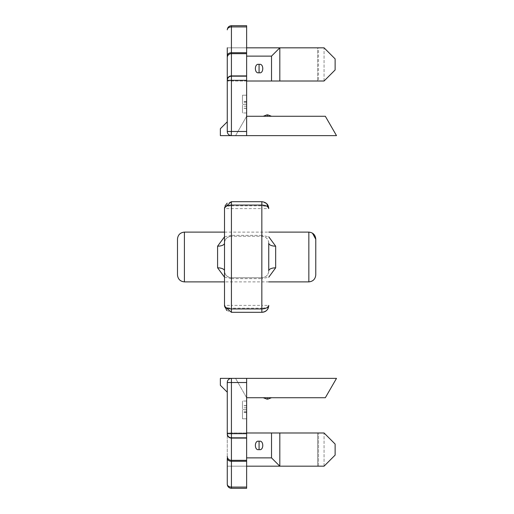 <?xml version="1.0" encoding="UTF-8"?>
<svg xmlns="http://www.w3.org/2000/svg" width="514" height="514" viewBox="0 0 514 514"><rect width="100%" height="100%" fill="white"/><g stroke="black" fill="none" stroke-linecap="round" stroke-linejoin="round"><path stroke-width="0.39" stroke-dasharray="2.57 1.93" d="M224.509 232.11L268.751 232.11M268.751 270.827A6.913 6.913 0 0 1 261.838 277.74C266.181 277.207 268.488 274.9 268.751 270.827L268.751 243.173A6.913 6.913 0 0 0 261.838 236.26L261.838 208.607L268.751 208.607C268.347 206.924 266.04 206.005 261.838 205.838L231.422 205.838L231.422 236.26L261.838 236.26L261.838 235.354L268.751 236.806M266.721 203.705L261.838 201.694L261.838 208.607L224.509 208.607C225.068 206.834 227.374 205.915 231.422 205.838L231.422 201.694L261.838 201.694M268.751 243.173C268.488 239.1 266.181 236.8 261.838 236.26L231.422 236.26A6.913 6.913 0 0 0 224.509 243.173L224.509 208.607L225.055 205.902M224.509 277.194L231.422 278.646L231.422 277.74L261.838 277.74L231.422 277.74A6.913 6.913 0 0 1 224.509 270.827C224.772 274.9 227.079 277.2 231.422 277.74L231.422 305.393L261.838 305.393L261.838 277.74L261.838 278.646L268.751 277.194M268.751 305.393C268.192 307.166 265.886 308.085 261.838 308.162L261.838 305.393L268.751 305.393L268.224 308.04M224.509 236.806L231.422 235.354L231.422 236.26C227.079 236.793 224.772 239.1 224.509 243.173L224.509 305.393L225.029 308.04M268.751 281.89L224.509 281.89M261.838 312.306L231.422 312.306L231.422 308.162C227.374 308.085 225.068 307.166 224.509 305.393L231.422 305.393L231.422 308.162L261.838 308.162L261.838 312.306M226.693 310.437L231.422 312.306M231.422 201.694L227.175 203.146M177.491 274.977L177.491 239.023M315.769 239.023L315.769 274.977M246.63 401.036L246.63 418.794L246.63 401.036L246.63 407.782L246.63 401.036L242.479 401.036L242.479 418.794L246.63 418.794L242.479 418.794L242.479 401.036L242.479 407.782L242.479 401.036L246.63 401.036M246.63 457.878L271.52 457.878L271.52 432.987L246.63 432.987L317.562 432.987L317.562 466.172L246.63 466.172L246.63 432.987L246.63 466.172L227.272 466.172L279.815 466.172L279.815 432.987L324.064 432.987L227.272 432.987L227.272 434.208L227.272 382.519C227.535 380.013 228.916 378.632 231.422 378.368L246.63 378.368L246.63 397.727L246.63 378.368L246.63 397.727L246.63 378.368L246.63 397.727L246.63 378.368L235.566 378.368L246.63 397.727L325.33 397.727L336.509 378.368L235.566 378.368L246.63 397.727L235.566 378.368L246.63 378.368L246.63 382.519L231.422 382.519L231.422 378.368A4.151 4.151 0 0 0 227.272 382.519C227.535 380.013 228.916 378.632 231.422 378.368L220.358 378.368L220.358 385.282L227.272 392.195M246.63 437.825L231.422 437.825L246.63 437.825L231.422 437.825L231.422 487.086A4.151 2.936 0 0 1 227.272 484.149C227.522 486.668 228.903 488.049 231.422 488.3L246.63 488.3L246.63 382.519M246.63 409.542L242.479 409.542L246.63 409.536M246.63 407.782L242.479 407.782M246.63 418.794L242.479 418.794L242.479 411.271L242.479 418.794L246.63 418.794M246.63 412.594L242.479 412.594M246.63 411.271L242.479 411.271M259.075 441.282C263.997 439.811 263.997 451.054 259.075 449.577C254.147 451.054 254.147 439.811 259.075 441.282L259.075 449.577M271.52 432.987L279.815 432.987M246.63 432.987L227.272 432.987L227.272 466.172L227.272 434.208A4.151 3.887 -0 0 0 231.422 438.089L246.63 438.089M271.52 457.878L279.815 466.172L318.532 466.172L317.562 466.172L317.562 432.987L324.064 432.987L324.064 466.172L335.122 455.108L335.122 444.045L324.064 432.987L335.122 444.045L335.122 455.108L335.122 444.045M267.37 397.727C272.298 397.727 272.298 397.727 267.37 397.727C272.298 397.727 272.298 397.727 267.37 397.727C262.448 397.727 262.448 397.727 267.37 397.727C262.448 397.727 262.448 397.727 267.37 397.727L267.37 399.108M246.63 397.727L235.566 378.368L246.63 378.368M227.272 484.149L227.272 458.347A4.151 2.936 0 0 0 231.422 461.283L246.63 461.283M279.815 466.172L324.064 466.172L318.532 466.172L324.064 466.172L335.122 455.108M246.63 433.675L231.422 433.675L231.422 437.825C228.903 437.575 227.522 436.193 227.272 433.675A4.151 4.151 0 0 0 231.422 437.825A4.151 4.151 0 0 1 227.272 433.675L231.422 433.675L231.422 382.519M318.532 466.172L318.532 432.987L318.532 466.172M324.064 466.172L324.064 432.987M246.63 112.964L246.63 95.206L246.63 112.964L246.63 106.218L246.63 112.964L242.479 112.964L242.479 95.206L246.63 95.206L242.479 95.206L242.479 112.964L242.479 106.218L242.479 112.964L246.63 112.964M246.63 47.828L246.63 81.013L246.63 47.828L227.272 47.828L317.562 47.828L246.63 47.828L279.815 47.828L279.815 81.013L227.272 81.013L227.272 47.828L227.272 81.013L317.562 81.013L246.63 81.013M246.63 116.273L235.566 135.632L246.63 116.273L235.566 135.632L246.63 116.273L325.33 116.273L336.509 135.632L235.566 135.632L246.63 135.632L235.566 135.632L246.63 135.632L246.63 25.7M246.63 104.458L242.479 104.458L246.63 104.464M246.63 106.218L242.479 106.218M246.63 95.206L242.479 95.206L242.479 102.729L242.479 95.206L246.63 95.206M246.63 101.406L242.479 101.406M246.63 102.729L242.479 102.729M279.815 81.013L324.064 81.013L335.122 69.955L335.122 58.892L324.064 47.828L324.064 81.013L335.122 69.955L335.122 58.892L324.064 47.828L317.562 47.828L317.562 81.013L317.562 47.828L318.532 47.828L318.532 81.013L317.562 81.013L324.064 81.013L318.532 81.013L318.532 47.828L324.064 47.828L279.815 47.828L271.52 56.122L246.63 56.122M259.075 72.718C254.147 74.189 254.147 62.946 259.075 64.423C263.997 62.946 263.997 74.189 259.075 72.718L259.075 64.423M271.52 81.013L271.52 56.122M267.37 116.273C272.298 116.273 272.298 116.273 267.37 116.273C272.298 116.273 272.298 116.273 267.37 116.273C262.448 116.273 262.448 116.273 267.37 116.273C262.448 116.273 262.448 116.273 267.37 116.273L267.37 114.873M246.63 131.481L227.272 131.481A4.151 4.151 0 0 0 231.422 135.632C228.916 135.368 227.535 133.987 227.272 131.481C227.535 133.987 228.916 135.368 231.422 135.632L220.358 135.632L220.358 128.718L227.272 121.805L227.272 131.481L227.272 121.805M246.63 76.175L231.422 76.175A4.151 4.151 0 0 0 227.272 80.325L227.272 79.792A4.151 3.887 0 0 1 231.422 75.911L246.63 75.911M246.63 80.325L231.422 80.325L231.422 135.632A4.151 4.151 0 0 1 227.272 131.481L227.272 80.325A4.151 4.151 0 0 1 231.422 76.175A4.151 4.151 0 0 0 227.272 80.325A4.151 4.151 0 0 1 231.422 76.175L231.422 53.668L246.63 53.668M246.63 26.914L231.422 26.914A4.151 2.936 -0 0 0 227.272 29.851A4.151 4.151 0 0 1 231.422 25.7A4.151 4.151 0 0 0 227.272 29.851M335.122 58.892L335.122 69.955M324.064 81.013L324.064 47.828M308.85 232.11L308.85 281.89M184.404 281.89L184.404 232.11M261.838 235.354L231.422 235.354M231.422 278.646L261.838 278.646M231.422 277.74A6.913 6.913 0 0 1 224.509 270.827M246.63 405.764L242.479 405.764M246.63 405.623L242.479 405.623M246.63 412.35L242.479 412.35M227.272 456.445A4.151 3.887 -0 0 0 231.422 460.332L246.63 460.332M231.422 488.3L231.422 487.086L246.63 487.086M246.63 108.236L242.479 108.236M246.63 108.377L242.479 108.377M246.63 101.65L242.479 101.65M246.63 52.717L231.422 52.717L231.422 25.7M227.272 55.653A4.151 2.936 -0 0 1 231.422 52.717L231.422 53.668A4.151 3.887 0 0 0 227.272 57.555M227.272 80.325L231.422 80.325L231.422 76.175M268.751 208.607L268.224 205.96M225.029 205.96L224.509 208.607"/><path stroke-width="0.77" d="M224.509 281.89L184.404 281.89C180.234 281.447 177.934 279.147 177.491 274.977L177.491 239.023C177.934 234.853 180.234 232.553 184.404 232.11L224.509 232.11M268.751 232.11L308.85 232.11L308.85 281.89L268.751 281.89M268.751 236.806L275.665 246.18A6.913 3.007 180 0 1 268.751 243.173L268.751 270.827A6.913 3.007 180 0 1 275.665 267.82L268.751 277.194M268.674 207.54L268.751 208.607C268.372 206.499 266.066 205.317 261.838 205.06L261.838 201.694C266.213 202.201 268.52 204.508 268.751 208.607L266.721 203.705M268.674 306.46L268.751 305.393C268.52 309.486 266.213 311.792 261.838 312.306C265.886 312.139 268.192 309.839 268.751 305.393C268.334 307.5 266.027 308.683 261.838 308.94L261.838 205.06L231.422 205.06C227.227 205.317 224.926 206.499 224.509 208.607L224.509 305.393C224.888 307.5 227.194 308.683 231.422 308.94L261.838 308.94L261.838 312.306L231.422 312.306L224.586 306.46L224.509 305.393L226.693 310.437M224.509 243.173L224.509 243.173A6.913 3.007 0 0 1 217.589 246.18L224.509 236.806M261.838 201.694L231.422 201.694L224.586 207.54L224.509 208.607L224.586 207.54M308.85 281.89C313.02 281.447 315.326 279.147 315.769 274.977L315.769 239.023C315.326 234.853 313.02 232.553 308.85 232.11M224.509 277.194L217.589 267.82A6.913 3.007 180 0 1 224.509 270.827M227.175 203.146L225.055 205.902M246.63 397.727L325.33 397.727L336.509 378.368L246.63 378.368L246.63 488.3L231.422 488.3A4.151 4.151 0 0 1 227.272 484.149L227.272 458.347A4.151 2.936 180 0 0 231.422 461.283L246.63 461.283M324.064 432.987L335.122 444.045L324.064 432.987L246.63 432.987M259.075 441.282C254.147 439.811 254.147 451.054 259.075 449.577C263.997 451.054 263.997 439.811 259.075 441.282L259.075 449.577M271.52 432.987L271.52 457.878L246.63 457.878M246.63 378.368L220.358 378.368L220.358 385.282L227.272 392.195M246.63 437.825L231.422 437.825A4.151 4.151 0 0 1 227.272 433.675L227.272 434.208A4.151 3.887 180 0 0 231.422 438.089L246.63 438.089M227.278 382.23L227.272 433.675A4.151 4.151 0 0 0 231.422 437.825L231.422 460.332L246.63 460.332M335.122 444.045L335.122 455.108L324.064 466.172L246.63 466.172L279.815 466.172L279.815 432.987M279.815 466.172L271.52 457.878M246.63 382.519L227.272 382.519A4.151 4.151 0 0 1 231.422 378.368L231.133 378.375M246.63 487.086L231.422 487.086A4.151 2.936 180 0 1 227.272 484.149A4.151 4.151 0 0 0 231.422 488.3L231.422 460.332A4.151 3.887 180 0 1 227.272 456.445M335.122 455.108L324.064 466.172M246.63 25.7L231.422 25.7L246.63 25.7L246.63 135.632L231.422 135.632L336.509 135.632L325.33 116.273L246.63 116.273M259.075 72.718C263.997 74.189 263.997 62.946 259.075 64.423C254.147 62.946 254.147 74.189 259.075 72.718L259.075 64.423M246.63 56.122L271.52 56.122L271.52 81.013L246.63 81.013M271.52 81.013L324.064 81.013L335.122 69.955L324.064 81.013M227.272 121.805L220.358 128.718L220.358 135.632L231.422 135.632A4.151 4.151 0 0 1 227.272 131.481L227.278 131.77M246.63 76.175L231.422 76.175C228.903 76.425 227.522 77.807 227.272 80.325L227.272 131.481L231.422 131.481L231.133 135.625M227.272 47.828L227.272 80.325L227.272 47.828M271.52 56.122L279.815 47.828L279.815 81.013M246.63 47.828L324.064 47.828L335.122 58.892L335.122 69.955M246.63 80.325L231.422 80.325L231.422 25.7C228.903 25.951 227.522 27.332 227.272 29.851A4.151 2.936 180 0 1 231.422 26.914L246.63 26.914M324.064 47.828L335.122 58.892M275.665 267.82L275.665 246.18M231.422 201.694L231.422 312.306M217.589 267.82L217.589 246.18M184.404 281.89L184.404 232.11M246.63 433.675L231.422 433.675L231.422 437.825M231.422 382.519L227.272 382.519A4.151 4.151 0 0 1 231.422 378.368L231.422 433.675L227.272 433.675M267.37 399.127L267.839 399.127L266.901 399.127L267.37 399.127L267.37 397.727M246.63 131.481L231.422 131.481L231.422 80.325L227.272 80.325M227.272 79.792A4.151 3.887 180 0 1 231.422 75.911L246.63 75.911M227.272 57.555A4.151 3.887 180 0 1 231.422 53.668L246.63 53.668M227.272 55.653A4.151 2.936 180 0 1 231.422 52.717L246.63 52.717M267.37 116.273L267.37 114.892L266.901 114.873L267.839 114.873L267.37 114.873M315.769 274.977L315.769 239.241L312.428 233.105M224.509 305.393L224.586 306.46M263.219 397.727L266.901 399.127M271.52 397.727L267.839 399.127M263.219 116.273L266.901 114.873M271.52 116.273L267.839 114.873"/></g></svg>
